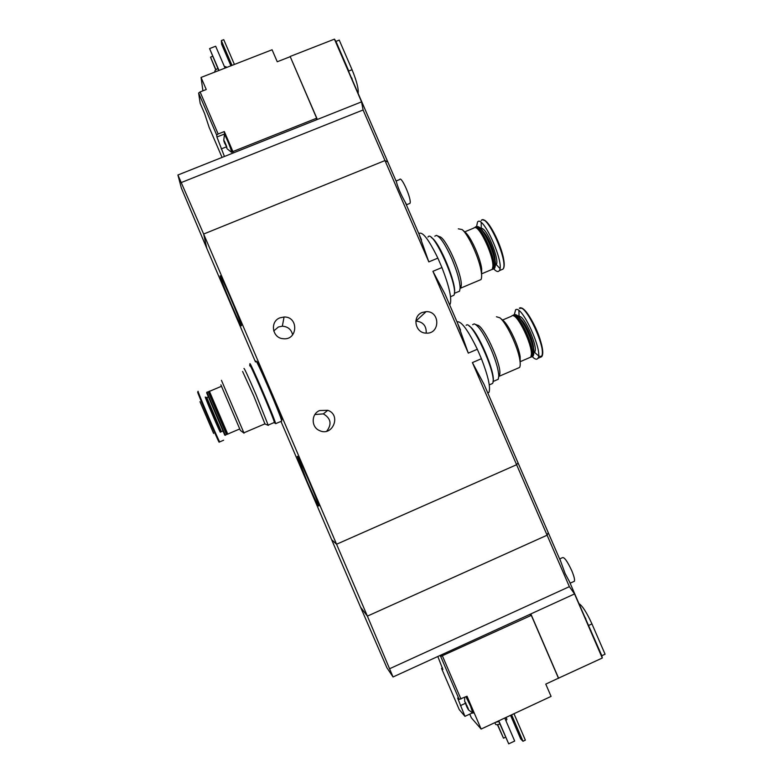 <?xml version="1.0" encoding="UTF-8"?>
<svg xmlns="http://www.w3.org/2000/svg" width="783" height="783" viewBox="0 0 783 783"><rect width="100%" height="100%" fill="white"/><g stroke="black" fill="none" stroke-linecap="round" stroke-linejoin="round"><path stroke-width="1.17" d="M487.917 393.272L489.003 392.273C490.667 387.252 488.142 376.055 481.418 358.712L477.327 349.257L468.312 353.123L432.911 271.319L444.959 294.026L448.688 302.63M477.327 349.257C467.862 329.829 461.089 320.697 457.018 321.882M457.468 322.909L468.312 353.123M481.418 358.712L472.403 362.578L484.07 384.394L487.339 391.94M449.618 304.793L450.196 304.068C451.948 298.529 449.197 286.353 441.945 267.532L437.863 258.116L428.83 261.884L384.982 160.564L203.649 234.039L206.761 248.231L181.353 188.047L177.927 175.001L203.649 234.039L206.761 248.231L255.483 361.952M437.863 258.116C428.585 239.109 422.243 230.956 418.827 233.647M418.915 233.853L428.83 261.884M441.945 267.532L432.911 271.319M307.034 481.242C315.158 499.946 319.082 508.069 318.818 505.612C317.027 498.761 297.109 453.122 297.364 456.43L307.034 481.242M231.406 304.734C238.531 321.177 241.859 328.028 241.379 325.268C239.637 318.456 219.984 272.729 220.18 275.939C220.757 278.856 224.496 288.457 231.406 304.734M280.96 421.401L360.571 607.207L367.384 616.123L336.573 544.234L331.649 539.702L336.573 544.234L516.604 464.72L518.072 462.939L517.592 461.853L518.072 462.939L516.604 464.72L336.573 544.234L203.649 234.039L384.982 160.564L363.087 109.972L181.539 182.449M292.636 334.87C291.345 329.477 287.909 326.58 282.34 326.188L278.425 326.981L273.717 330.964M279.913 317.849L284.063 317.007C298.871 316.44 297.922 340.605 283.192 338.706C272.249 338.168 269.636 321.549 279.913 317.849M326.736 431.198C332.041 424.18 330.925 418.406 323.369 413.874L314.893 414.54M319.699 410.527L327.744 410.312C341.652 414.843 332.579 437.09 319.454 430.552C310.988 427.117 311.164 413.727 319.699 410.527M581.329 609.115L601.833 655.723L602.274 658.033L574.536 593.935L569.368 586.653L547.102 535.2L548.247 532.665L547.102 535.2L367.384 616.123L547.102 535.2L472.403 362.578M388.936 164.577L387.83 162.022L384.982 160.564L387.83 162.022L388.936 164.577M396.325 180.912L396.355 181.715C397.921 187.666 400.876 194.497 405.212 202.19L406.631 204.725L409.949 203.365C412.181 200.242 401.317 175.196 399.624 179.561L396.325 180.902M422.203 312.476L426.128 311.644C440.281 310.88 440.359 334.214 426.177 333.127C415.147 333.206 411.887 316.234 422.203 312.476M426.187 333.137C426.529 325.924 423.114 321.891 415.949 321.05L415.832 321.05M409.196 203.668L409.949 203.365M221.403 386.048L240.381 430.425L244.032 433.156L221.452 380.342M242.593 371.455L253.829 396.11L264.908 423.857M240.381 430.425L220.884 384.844L221.491 386.273L209.462 391.343M227.745 434.056L209.355 391.128M226.953 433.948L209.002 391.989M226.375 434.164L208.131 391.637L208.973 391.999M225.289 435.103L206.888 392.166M224.75 435.094L206.634 392.772M220.522 432.138L205.626 397.343M213.612 433.42L199.968 401.669M268.246 425.326L256.158 394.975C248.064 376.222 244.002 367.413 243.973 368.548M274.138 422.556L274.393 422.438C273.6 417.691 247.79 357.978 250.012 366.004M281.606 420.07L281.929 419.923C281.449 415.352 256.227 356.882 256.971 362.04M281.381 421.215L281.714 421.078C281.195 416.36 255.17 356.04 255.972 361.394M274.872 422.937L275.645 423.662C274.941 419.032 248.925 358.653 249.924 363.938L250.247 365.201M274.99 422.889L275.264 422.771C274.569 418.279 249.366 359.759 250.315 364.839M274.05 422.585L274.657 423.035C273.942 418.543 248.74 360.014 249.708 365.093L249.934 366.043M226.59 146.352L226.855 148.339L226.307 145.599L224.496 141.371L223.772 140.157L224.075 141.743L226.953 147.625M224.887 142.633L224.692 143.446L225.749 144.18M222.059 157.422L209.139 127.355L204.598 113.564L200.174 103.278L198.628 93.03L216.685 135.038L216.911 137.005L224.545 133.991L224.32 131.564L218.173 133.991L200.096 91.934L198.628 93.03M216.911 137.005L224.437 156.483M216.685 135.038L218.173 133.991M290.141 56.464L334.429 39.15L361.56 101.859L317.35 119.466L290.141 56.464L316.655 118.194L232.903 151.54L229.037 142.535L231.944 151.971M290.121 56.728L277.251 61.759L272.073 49.769L201.055 77.439L206.252 89.526L200.096 91.934M224.525 134.852L227.667 139.345L224.32 131.564M334.429 39.15L335.946 41.391L339.235 40.099L352.056 69.716C356.686 81.04 358.712 88.939 358.134 93.412M361.56 101.859L363.087 109.972M352.056 69.716L348.768 71.008L335.946 41.391M202.914 90.828L201.055 77.439M316.655 118.194L316.371 119.858M317.35 119.466L177.927 175.001M226.14 66.986L224.29 66.301M217.85 68.444C215.462 69.853 214.473 70.959 214.885 71.782L214.982 72.016M219.005 70.45L209.59 48.585L215.658 46.236L225.064 68.092M209.59 48.585L218.76 70.548M212.643 56.317L210.519 57.139L215.942 69.736M210.519 57.139L215.746 69.902M232.013 65.38L221.335 40.589L223.742 39.669L234.411 64.451M221.335 40.589L221.618 44.2L230.926 65.801M352.438 80.258L351.763 77.918M348.19 69.677L346.879 67.935M233.011 153.057L232.903 151.54M224.692 134.793L224.545 133.991M229.037 142.535L227.667 139.345M231.347 152.215L231.553 152.127C231.885 150.453 224.271 132.386 224.31 134.94M223.732 140.265L224.31 141.057M484.07 384.394L560.843 561.763L565.101 573.499L570.269 583.139L574.419 581.25C574.918 579.635 574.008 576.053 571.678 570.504C567.284 561.157 564.191 556.879 562.419 557.682L559.894 558.827M468.175 708.429L464.642 701.137L466.815 706.902L468.42 709.809L468.175 708.429M465.298 702.263L465.993 703.437M467.001 705.591L466.815 706.902L467.48 707.343M468.312 708.821L468.479 709.799M529.641 614.479L531.314 615.36L440.702 656.477L459.161 699.434L467.02 696.234L470.446 704.201L466.551 696.449M442.473 656.027L460.952 699.043M440.702 656.477L439.811 655.577M459.161 699.434L457.624 698.045L464.955 716.347L459.259 709.633L441.543 668.398L442.894 669.534L437.824 656.487M441.543 668.398L442.434 667.733M531.314 615.36L558.445 678.195L545.771 684.107L551.075 696.4L481.134 729.061L471.846 707.46L473.412 712.853M469.761 714.116L471.356 717.815L481.134 729.061M559.835 558.847L560.834 561.763M558.445 678.195L602.274 658.033M574.536 593.935L530.835 613.931L558.651 678.342M393.037 676.982L386.871 667.693L360.571 607.207L367.384 616.123L393.037 676.982L530.835 613.931M569.368 586.653L389.875 668.604M505.994 720.859L506.855 719.195M494.846 722.65L495.492 724.148C495.756 724.901 497.225 724.862 499.906 724.04M504.966 718.471L506.611 717.159M495.277 722.455L498.82 721.495M497.645 724.608L503.498 738.193L497.391 724.637M503.498 738.193L505.583 737.214M498.565 720.918L508.715 743.85L514.685 741.051L504.771 718.021M508.715 743.85L498.8 720.81M573.714 581.573L574.419 581.25M510.545 715.319L520.715 738.937L522.995 741.256L525.354 740.141L513.981 713.724M522.995 741.256L511.612 714.82M578.95 603.615C582.444 605.827 586.78 612.59 591.958 623.914L605.073 654.216L601.833 655.723M585.831 618.766L584.647 616.769M464.955 716.347L472.325 712.922M471.846 707.46L470.446 704.201M472.805 713.127L470.563 706.139L465.944 696.733M458.319 228.822L462.097 229.576C468.508 234.557 479.627 259.104 481.291 272.004C481.839 275.763 481.721 278.288 480.958 279.59L479.118 280.363M480.958 279.59L460.756 288.105L461.295 285.129C461.941 273.473 445.302 236.603 439.488 236.72L437.668 235.908M462.097 229.576L465.131 232.179C470.691 236.505 480.243 257.578 481.672 268.716L481.594 274.843M473.774 227.922L475.212 227.52C480.605 227.853 493.633 256.53 492.889 266.494L492.262 269.352L490.687 270.018M476.123 227.902C481.447 228.577 493.897 256.149 493.192 265.75L492.664 268.403M474.909 227.471L474.929 227.442C479.362 220.737 498.35 263.215 493.417 268.872L492.106 269.567M476.113 226.953L477.581 226.551C483.003 226.913 495.991 255.493 495.248 265.476L494.602 268.373L493.27 269.078M478.364 226.864C483.845 227.892 496.168 255.336 495.453 264.948L494.964 267.532M476.544 226.62L477.532 222.049C482.788 213.984 505.192 264.008 499.27 270.683C498.184 272.19 496.373 271.632 493.848 269.009M434.81 236.182L436.454 235.37C440.408 236.965 445.527 244.736 451.82 258.693C457.106 271.261 459.875 281.019 460.13 287.978L459.562 291.178L457.732 291.951M427.949 237.092C432.647 227.863 459.406 287.987 453.817 295.318L451.948 296.111M431.394 237.631C439.302 241.203 457.419 285.315 454.316 293.361L459.562 291.178M496.451 316.763L499.828 317.771C506.347 322.567 518.013 347.104 519.843 359.994C520.421 363.674 520.333 366.17 519.589 367.462L517.759 368.255M519.589 367.462L499.397 376.183L499.897 373.237C500.425 361.589 483.131 324.896 477.307 325.17L475.526 324.407M499.936 317.859L502.921 320.325C508.578 324.495 518.591 345.557 520.166 356.686L520.166 362.676M511.886 315.755L512.982 315.608C518.395 315.813 532.009 344.334 531.393 354.278L530.796 357.107L529.22 357.792M513.922 315.989C519.295 316.596 532.274 343.972 531.677 353.534L531.187 356.138M512.679 315.569L513.041 315.265C518.101 310.626 536.688 351.195 531.951 356.608L530.639 357.322M514.216 314.756L515.331 314.619C520.793 314.844 534.368 343.267 533.742 353.241L533.135 356.099L531.804 356.823M516.154 314.932C521.693 315.892 534.544 343.13 533.937 352.712L533.497 355.247M514.294 314.717L515.625 309.814C521.615 304.196 543.559 351.959 537.872 358.36C536.795 359.877 534.965 359.338 532.371 356.745M472.619 324.691L474.244 323.868C478.579 325.63 484.158 334.047 491 349.12C495.913 360.767 498.507 369.762 498.781 376.104L498.242 379.275L496.422 380.058M466.139 325.307C471.777 318.994 497.9 376.457 492.527 383.474L490.657 384.287M469.242 326.178C477.209 329.633 495.991 373.325 493.006 381.487M221.403 431.639L206.722 397.402M220.356 432.216L205.263 397.069M219.808 441.857L219.671 441.915C217.615 438.607 195.946 387.712 198.158 391.383M223.605 440.232L219.671 441.915L218.937 441.416C221.902 450.108 195.535 388.73 197.766 392.136M221.188 148.936L226.16 146.959M588.708 625.411L591.958 623.914M460.365 705.669L465.268 703.388M483.131 231.494C488.132 236.133 495.433 254.044 495.13 260.876M480.772 228.607C486.683 224.584 503.596 270.301 494.004 264.282M481.242 220.512C486.595 212.408 508.999 262.403 502.98 269.117L501.071 269.92M483.718 220.248C489.532 220.503 503.332 249.141 504.046 262.55M499.955 268.52L495.433 263.714M481.261 228.46L481.212 222.587M521.038 319.503C526.127 324.084 533.722 341.721 533.546 348.562M518.591 316.626C523.543 312.603 540.27 351.489 533.937 352.311M519.325 308.238C525.413 302.581 547.356 350.324 541.582 356.754L539.673 357.586M520.108 308.482C523.729 305.801 534.975 322.968 540.084 339.313C544.567 356.882 542.511 360.934 533.908 351.489M519.051 316.479L518.923 310.636M489.003 392.273L487.721 392.831M450.196 304.068L449.442 304.381M284.063 317.007L282.34 326.188M327.744 410.312L323.369 413.874M421.528 239.882L405.212 202.19M396.355 181.715L334.879 39.669M460.551 330.054L444.959 294.026M426.128 311.644L415.949 321.05M265.085 423.779L243.904 432.813M239.745 428.947L227.677 434.085M226.913 433.929L227.775 434.271M226.678 433.459L226.316 434.311M208.18 391.882L206.996 392.381M226.453 434.604L225.21 435.133M224.692 435.074L225.308 435.319M208.239 396.981L206.82 397.578M222.812 431.041L220.268 432.177C218.056 428.232 203.893 394.926 205.361 397.147L206.741 397.588M265.153 424.092L268.393 425.384M274.393 422.438L268.324 425.032M281.714 421.078L275.645 423.662M275.264 422.771L274.657 423.035M226.023 66.721L226.395 67.573M232.169 151.882L231.553 152.127M231.494 152.274L227.207 148.858M224.339 135.322L223.781 140.167M569.838 582.552L602.244 657.426M506.953 719.43L506.151 717.571M590.372 630.54L590.959 630.609M473.617 712.755L473.01 713.039M464.691 697.31L464.632 701.128M472.952 713.176L468.459 709.858M481.672 268.716L481.291 272.004M481.525 273.874L492.262 269.352M464.74 231.846L473.588 228.166M493.192 265.75L492.889 266.494M493.417 268.872L494.602 268.373M495.453 264.948L495.248 265.476M499.27 270.683L502.98 269.117C509.332 262.814 489.718 217.194 482.475 219.945M461.295 285.129L460.13 287.978M450.548 296.698L453.817 295.318M520.166 356.686L519.843 359.994M520.078 361.736L530.796 357.107M502.569 320.032L511.368 316.273M531.677 353.534L531.393 354.278M531.951 356.608L533.135 356.099M533.937 352.712L533.742 353.241M537.872 358.36L541.582 356.754C547.816 350.422 527.664 305.458 520.166 308.003M499.897 373.237L498.781 376.104M493.006 381.536L498.242 379.275M489.267 384.884L492.527 383.474"/></g></svg>
